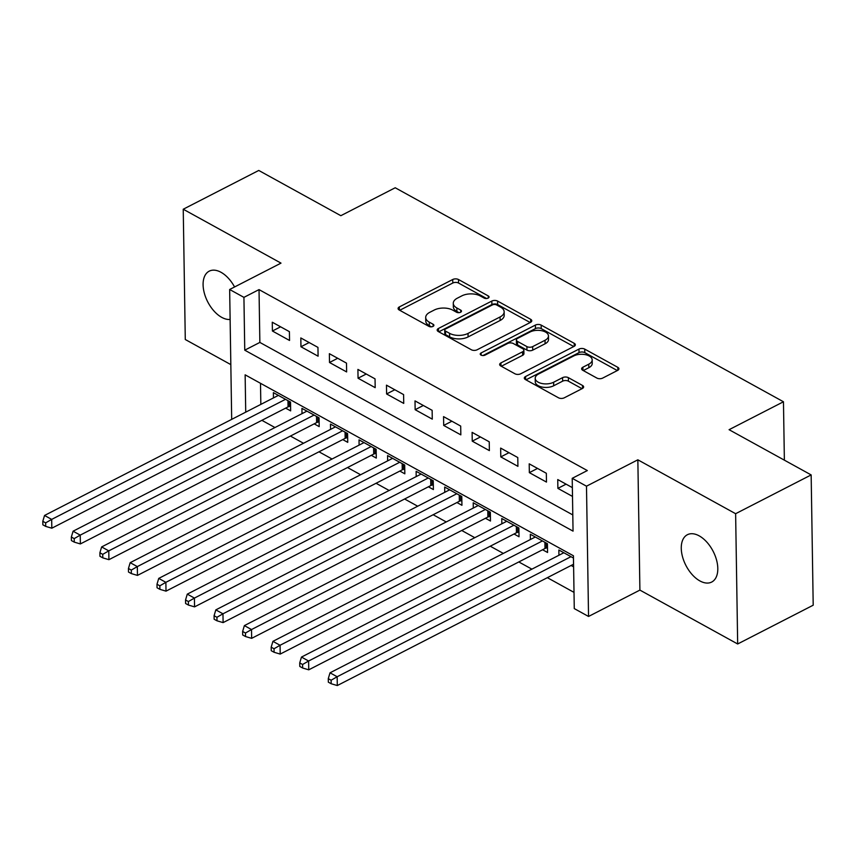 <?xml version="1.0" encoding="UTF-8"?>
<svg xmlns="http://www.w3.org/2000/svg" width="856" height="856" viewBox="0 0 856 856"><rect width="100%" height="100%" fill="white"/><g stroke="black" fill="none" stroke-linecap="round" stroke-linejoin="round"><path stroke-width="1.28" d="M488.155 298.091A2.857 1.519 -0.9 0 0 489.054 296.957A2.857 1.519 -0.9 0 0 488.273 295.941L458.506 279.527A4.077 2.172 -0.9 0 0 452.738 279.505L399.356 306.919A4.077 2.172 -0.9 0 0 398.083 308.524A4.077 2.172 -0.9 0 0 399.196 309.99L428.963 326.393A2.857 1.519 -0.9 0 0 433.008 326.414A2.857 1.519 -0.9 0 0 433.896 325.28A2.857 1.519 -0.9 0 0 433.115 324.264L429.263 322.145A13.054 6.934 -0.9 0 1 425.7 317.469A13.054 6.934 -0.9 0 1 429.787 312.322L434.238 310.043A13.054 6.934 -0.9 0 1 452.696 310.107L456.548 312.237A2.857 1.519 -0.9 0 0 460.582 312.247A2.857 1.519 -0.9 0 0 461.48 311.124A2.857 1.519 -0.9 0 0 460.699 310.107L456.847 307.978A13.054 6.934 -0.9 0 1 453.273 303.313A13.054 6.934 -0.9 0 1 457.361 298.166L461.812 295.876A13.054 6.934 -0.9 0 1 480.27 295.951L484.122 298.07A2.857 1.519 -0.9 0 0 488.155 298.091M699.181 535.856A26.6 15.344 -117.2 0 0 687.389 534.722A26.6 15.344 -117.2 0 0 682.521 556.753A26.6 15.344 -117.2 0 0 699.887 580.924A26.6 15.344 -117.2 0 0 711.689 582.059A26.6 15.344 -117.2 0 0 716.547 560.027A26.6 15.344 -117.2 0 0 699.181 535.856M234.565 286.974A26.6 15.344 -117.2 0 0 221.019 272.294A26.6 15.344 -117.2 0 0 209.217 271.159A26.6 15.344 -117.2 0 0 204.349 293.191A26.6 15.344 -117.2 0 0 221.725 317.362A26.6 15.344 -117.2 0 0 230.125 319.459M596.9 378.074A4.077 2.172 -0.9 0 0 602.667 378.095L617.636 370.402A4.077 2.172 -0.9 0 0 618.92 368.797A4.077 2.172 -0.9 0 0 617.807 367.331L584.734 349.109A4.077 2.172 -0.9 0 0 578.966 349.088L525.595 376.501A4.077 2.172 -0.9 0 0 524.311 378.106A4.077 2.172 -0.9 0 0 525.434 379.561L558.497 397.794A4.077 2.172 -0.9 0 0 564.265 397.815L582.348 388.528A4.077 2.172 -0.9 0 0 583.632 386.912A4.077 2.172 -0.9 0 0 582.519 385.457L568.363 377.656A4.077 2.172 -0.9 0 0 562.595 377.635L553.629 382.236A10.914 5.799 -0.9 0 1 541.848 383.499A10.914 5.799 -0.9 0 1 535.214 378.277A10.914 5.799 -0.9 0 1 538.638 373.976L573.777 355.935A10.914 5.799 -0.9 0 1 585.547 354.684A10.914 5.799 -0.9 0 1 592.181 359.895A10.914 5.799 -0.9 0 1 588.768 364.196L582.904 367.203A4.077 2.172 -0.9 0 0 581.631 368.808A4.077 2.172 -0.9 0 0 582.743 370.274L596.9 378.074M811.156 474.92L813.2 605.203L737.669 643.98L735.625 513.707L811.156 474.92L729.077 429.691L783.465 401.764L395.215 187.764L340.838 215.691L258.758 170.451L183.238 209.228L281.003 263.124L229.654 289.499L243.928 297.364L259.026 289.606L587.323 470.565L572.215 478.322L586.488 486.187L588.543 616.459L574.269 608.595L573.434 555.779L245.137 374.832L245.726 412.153M735.625 513.707L637.848 459.811L586.488 486.187M530.495 322.37A4.077 2.172 -0.9 0 0 531.769 320.765A4.077 2.172 -0.9 0 0 530.656 319.299L497.593 301.077A4.077 2.172 -0.9 0 0 491.825 301.055L438.443 328.469A4.077 2.172 -0.9 0 0 437.17 330.074A4.077 2.172 -0.9 0 0 438.283 331.529L471.346 349.751A4.077 2.172 -0.9 0 0 477.113 349.783L530.495 322.37M541.163 325.098L574.226 343.32A4.077 2.172 -0.9 0 1 575.339 344.775A4.077 2.172 -0.9 0 1 574.066 346.391L520.694 373.794A4.077 2.172 -0.9 0 1 514.927 373.772L500.771 365.972A4.077 2.172 -0.9 0 1 499.658 364.517A4.077 2.172 -0.9 0 1 500.931 362.901L522.577 351.795A4.077 2.172 -0.9 0 0 523.861 350.179A4.077 2.172 -0.9 0 0 522.749 348.724L513.354 343.545A4.077 2.172 -0.9 0 0 507.587 343.524L485.052 355.101A2.857 1.519 -0.9 0 1 481.971 355.433A2.857 1.519 -0.9 0 1 480.237 354.063A2.857 1.519 -0.9 0 1 481.125 352.94L535.396 325.077A4.077 2.172 -0.9 0 1 541.163 325.098L541.217 328.618L573.755 346.552M183.238 209.228L185.281 339.511L230.831 364.613M571.123 565.474L573.606 566.843M542.576 549.745L547.572 552.495L547.433 543.688L530.313 534.251L530.388 539.526M514.028 534.005L519.025 536.765L518.886 527.959L501.766 518.522L501.841 523.797M485.48 518.276L490.477 521.026L490.338 512.22L473.218 502.782L473.293 508.057M456.933 502.536L461.93 505.286L461.791 496.491L444.671 487.043L444.745 492.328M428.385 486.797L433.382 489.557L433.243 480.751L416.123 471.314L416.198 476.589M399.838 471.068L404.835 473.817L404.695 465.022L387.575 455.574L387.65 460.849M371.301 455.328L376.287 458.088L376.148 449.282L359.028 439.845L359.103 445.12M342.753 439.599L347.739 442.349L347.6 433.543L330.48 424.105L330.555 429.38M314.205 423.859L319.192 426.62L319.063 417.814L301.933 408.376L302.007 413.651M289.403 331.657L272.272 322.22L272.411 331.015L289.542 340.463L289.403 331.657M317.95 347.397L300.82 337.949L300.959 346.755L318.09 356.192L317.95 347.397M346.498 363.126L329.367 353.689L329.507 362.495L346.637 371.932L346.498 363.126M375.046 378.866L357.915 369.418L358.054 378.224L375.185 387.661L375.046 378.866M403.593 394.595L386.463 385.157L386.602 393.963L403.732 403.401L403.593 394.595M432.141 410.334L415.01 400.897L415.149 409.692L432.28 419.14L432.141 410.334M460.689 426.074L443.558 416.626L443.697 425.432L460.828 434.869L460.689 426.074M489.236 441.803L472.105 432.366L472.245 441.161L489.375 450.609L489.236 441.803M517.784 457.543L500.653 448.095L500.792 456.901L517.923 466.338L517.784 457.543M546.331 473.272L529.201 463.834L529.34 472.64L546.47 482.078L546.331 473.272M259.026 289.606L259.86 342.421L572.792 514.916M572.364 487.62L557.748 479.563L557.887 488.369L572.504 496.427M261.882 420.328L274.958 427.54M290.43 436.068L303.505 443.269M318.978 451.797L332.053 459.009M347.525 467.536L360.601 474.748M376.073 483.276L389.148 490.477M404.62 499.005L417.696 506.217M433.168 514.745L446.244 521.946M461.716 530.474L474.791 537.686M490.263 546.214L503.339 553.415M518.811 561.943L531.886 569.154M547.359 577.682L574.012 592.373M260.502 383.295L260.834 404.396M285.658 408.13L290.644 410.88L290.516 402.074L273.385 392.637L273.46 397.912M558.936 555.266L558.861 549.991L573.467 558.048M784.374 460.164L783.465 401.764M637.848 459.811L639.903 590.094L737.669 643.98M639.903 590.094L588.543 616.459M243.928 297.364L244.752 350.179L573.049 531.137L572.215 478.322M231.687 419.365L229.654 289.499M259.86 342.421L244.752 350.179M272.411 331.015L280.608 326.81M300.959 346.755L309.155 342.55M329.507 362.495L337.703 358.279M358.054 378.224L366.25 374.019M386.602 393.963L394.798 389.748M415.149 409.692L423.346 405.487M443.697 425.432L451.893 421.227M472.245 441.161L480.441 436.956M500.792 456.901L508.988 452.696M529.34 472.64L537.536 468.425M557.887 488.369L566.083 484.164M453.273 303.313L453.338 306.833A13.054 6.934 -0.9 0 0 456.901 311.498L456.847 307.978M459.019 312.665L456.901 311.498M425.7 317.469L425.753 320.989A13.054 6.934 -0.9 0 0 429.316 325.665L429.263 322.145M431.435 326.832L429.316 325.665M486.593 298.509L458.559 283.047A4.077 2.172 -0.9 0 0 452.792 283.026L399.731 310.279M530.185 322.53L497.646 304.597A4.077 2.172 -0.9 0 0 491.879 304.575L438.818 331.828M496.523 304.907A2.857 1.519 -0.9 0 0 492.489 304.897L445.634 328.95A2.857 1.519 -0.9 0 0 444.735 330.074A2.857 1.519 -0.9 0 0 445.516 331.101L449.582 333.337A13.054 6.934 -0.9 0 0 468.039 333.412L500.065 316.966A13.054 6.934 -0.9 0 0 504.152 311.819A13.054 6.934 -0.9 0 0 500.589 307.144L496.523 304.907M444.735 330.074L444.788 333.594A2.857 1.519 -0.9 0 0 445.569 334.621L445.516 331.101M504.152 311.819L504.205 315.34A13.054 6.934 -0.9 0 1 500.118 320.486L468.093 336.932A13.054 6.934 -0.9 0 1 449.635 336.857L445.569 334.621M501.306 366.272L522.642 355.315A4.077 2.172 -0.9 0 0 523.915 353.699L523.861 350.179M482.977 355.54L535.449 328.597L535.396 325.077M545.047 340.26A10.914 5.799 -0.9 0 0 548.461 335.948A10.914 5.799 -0.9 0 0 541.827 330.737A10.914 5.799 -0.9 0 0 530.057 331.989L517.677 338.345A4.077 2.172 -0.9 0 0 516.393 339.96A4.077 2.172 -0.9 0 0 517.505 341.416L526.9 346.594A4.077 2.172 -0.9 0 0 532.667 346.616L545.047 340.26L545.101 343.78A10.914 5.799 -0.9 0 0 548.514 339.479L548.461 335.948M516.393 339.96L516.446 343.481A4.077 2.172 -0.9 0 0 517.57 344.936L517.505 341.416M545.101 343.78L532.721 350.136A4.077 2.172 -0.9 0 1 526.954 350.115L517.57 344.936M541.217 328.618A4.077 2.172 -0.9 0 0 535.449 328.597M592.181 359.895L592.234 363.415A10.914 5.799 -0.9 0 1 588.821 367.716L583.278 370.562M535.214 378.277L535.268 381.797A10.914 5.799 -0.9 0 0 541.912 387.019A10.914 5.799 -0.9 0 0 553.682 385.767L553.629 382.236M582.037 388.688L568.416 381.177A4.077 2.172 -0.9 0 0 562.649 381.155L553.682 385.767M617.326 370.562L584.798 352.629A4.077 2.172 -0.9 0 0 579.03 352.608L525.959 379.861M278.382 395.386L44.544 515.462L51.681 519.399L51.82 528.195L288.065 406.889A4.152 2.204 179.1 0 1 289.403 406.418L290.58 406.161M45.657 522.877L42.8 521.304L42.853 524.824L45.71 526.397L45.657 522.877L51.681 519.399L285.519 399.324M42.8 521.304L44.544 515.462M51.82 528.195L45.71 526.397M306.93 411.126L73.092 531.202L80.229 535.128L80.368 543.935L316.613 422.618A4.152 2.204 179.1 0 1 317.95 422.158L319.127 421.901M74.204 538.606L71.348 537.033L71.401 540.553L74.258 542.126L74.204 538.606L80.229 535.128L314.066 415.064M71.348 537.033L73.092 531.202M80.368 543.935L74.258 542.126M335.477 426.855L101.639 546.931L108.776 550.868L108.915 559.674L345.161 438.358A4.152 2.204 179.1 0 1 346.498 437.887L347.664 437.63M102.752 554.346L99.895 552.773L99.949 556.293L102.806 557.866L102.752 554.346L108.776 550.868L342.614 430.793M99.895 552.773L101.639 546.931M108.915 559.674L102.806 557.866M364.025 442.595L130.187 562.67L137.324 566.597L137.463 575.403L373.708 454.087A4.152 2.204 179.1 0 1 375.046 453.627L376.212 453.37M131.3 570.075L128.443 568.502L128.496 572.022L131.353 573.595L131.3 570.075L137.324 566.597L371.162 446.532M128.443 568.502L130.187 562.67M137.463 575.403L131.353 573.595M392.572 458.335L158.734 578.399L165.871 582.337L166.011 591.143L402.256 469.826A4.152 2.204 179.1 0 1 403.593 469.356L404.76 469.099M159.847 585.814L156.99 584.241L157.044 587.762L159.901 589.335L159.847 585.814L165.871 582.337L399.709 462.261M156.99 584.241L158.734 578.399M166.011 591.143L159.901 589.335M421.12 474.064L187.282 594.139L194.419 598.077L194.558 606.872L430.803 485.555A4.152 2.204 179.1 0 1 432.141 485.095L433.307 484.838M188.395 601.554L185.538 599.981L185.591 603.501L188.448 605.074L188.395 601.554L194.419 598.077L428.257 478.001M185.538 599.981L187.282 594.139M194.558 606.872L188.448 605.074M449.668 489.803L215.83 609.879L222.967 613.806L223.106 622.612L459.351 501.295A4.152 2.204 179.1 0 1 460.689 500.835L461.855 500.567M216.943 617.283L214.086 615.71L214.139 619.23L216.996 620.803L216.943 617.283L222.967 613.806L456.804 493.73M214.086 615.71L215.83 609.879M223.106 622.612L216.996 620.803M478.215 505.532L244.377 625.608L251.514 629.545L251.653 638.341L487.899 517.035A4.152 2.204 179.1 0 1 489.236 516.564L490.402 516.307M245.49 633.023L242.633 631.45L242.687 634.97L245.544 636.543L245.49 633.023L251.514 629.545L485.352 509.47M242.633 631.45L244.377 625.608M251.653 638.341L245.544 636.543M506.763 521.272L272.925 641.347L280.062 645.274L280.201 654.08L516.446 532.764A4.152 2.204 179.1 0 1 517.784 532.304L518.95 532.047M274.038 648.752L271.181 647.179L271.234 650.699L274.091 652.272L274.038 648.752L280.062 645.274L513.9 525.21M271.181 647.179L272.925 641.347M280.201 654.08L274.091 652.272M535.3 537.001L301.473 657.076L308.609 661.014L308.749 669.82L544.994 548.503A4.152 2.204 179.1 0 1 546.331 548.033L547.498 547.776M302.585 664.491L299.728 662.918L299.782 666.439L302.639 668.012L302.585 664.491L308.609 661.014L542.437 540.939M299.728 662.918L301.473 657.076M308.749 669.82L302.639 668.012M563.847 552.741L330.02 672.816L337.157 676.743L337.296 685.549L573.541 564.232A4.152 2.204 179.1 0 1 573.563 564.222M331.133 680.22L328.276 678.648L328.33 682.168L331.186 683.741L331.133 680.22L337.157 676.743L570.984 556.678M328.276 678.648L330.02 672.816M337.296 685.549L331.186 683.741M488.305 298.006L488.273 295.941M433.147 326.329L433.115 324.264M460.731 312.173L460.699 310.107M399.41 310.107L399.356 306.919M452.792 283.026L452.738 279.505M458.559 283.047L458.506 279.527M438.497 331.647L438.443 328.469M491.879 304.575L491.825 301.055M497.646 304.597L497.593 301.077M530.699 322.252L530.656 319.299M449.635 336.857L449.582 333.337M468.093 336.932L468.039 333.412M500.118 320.486L500.065 316.966M574.28 346.273L574.226 343.32M500.985 366.09L500.931 362.901M522.642 355.315L522.577 351.795M481.168 355.165L481.125 352.94M526.954 350.115L526.9 346.594M532.721 350.136L532.667 346.616M582.957 370.391L582.904 367.203M588.821 367.716L588.768 364.196M562.649 381.155L562.595 377.635M568.416 381.177L568.363 377.656M582.562 388.41L582.519 385.457M525.638 379.679L525.595 376.501M579.03 352.608L578.966 349.088M584.798 352.629L584.734 349.109M617.85 370.284L617.807 367.331M288.065 406.889L287.969 400.683M289.403 406.418L289.328 401.421M316.613 422.618L316.517 416.412M317.95 422.158L317.876 417.161M345.161 438.358L345.064 432.152M346.498 437.887L346.423 432.89M373.708 454.087L373.612 447.881M375.046 453.627L374.971 448.63M402.256 469.826L402.16 463.62M403.593 469.356L403.518 464.369M430.803 485.555L430.707 479.349M432.141 485.095L432.066 480.098M459.351 501.295L459.255 495.089M460.689 500.835L460.614 495.838M487.899 517.035L487.802 510.829M489.236 516.564L489.161 511.567M516.446 532.764L516.35 526.558M517.784 532.304L517.709 527.307M544.994 548.503L544.898 542.297M546.331 548.033L546.256 543.036M573.541 564.232L573.445 558.026"/></g></svg>

